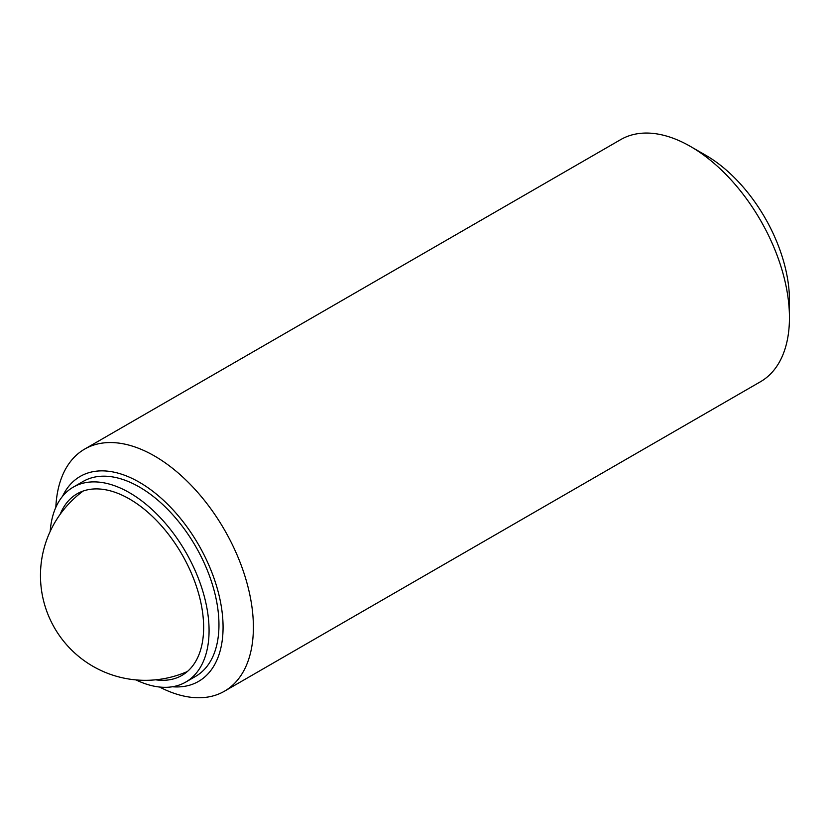 <?xml version="1.0" encoding="UTF-8"?>
<svg xmlns="http://www.w3.org/2000/svg" width="831" height="831" viewBox="0 0 831 831"><rect width="100%" height="100%" fill="white"/><g stroke="black" fill="none" stroke-linecap="round" stroke-linejoin="round"><path stroke-width="1.25" d="M789.45 317.722L789.45 300.22A118.355 68.329 60 0 0 705.768 155.272L690.603 146.526A139.785 80.711 60 0 1 789.45 317.722A139.785 80.711 60 0 1 760.5 381.72L224.443 691.215A139.785 80.711 60 0 1 159.562 687.029M55.833 507.367A139.785 80.711 60 0 1 84.658 449.093A139.785 80.711 60 0 1 192.376 486.54A139.785 80.711 60 0 1 253.393 627.218A139.785 80.711 60 0 1 224.443 691.215M62.491 496.377A118.355 68.329 60 0 1 156.238 493.978A118.355 68.329 60 0 1 223.072 627.218A118.355 68.329 60 0 1 172.401 686.759M50.192 531.404A112.528 64.963 60 0 1 73.242 487.153A112.528 64.963 60 0 1 159.957 517.308A112.528 64.963 60 0 1 209.069 630.552A112.528 64.963 60 0 1 185.77 682.064A112.528 64.963 60 0 1 135.931 679.893M73.242 487.153L83.121 481.45A112.528 64.963 60 0 1 169.836 511.595A112.528 64.963 60 0 1 218.958 624.839A112.528 64.963 60 0 1 195.649 676.351L185.77 682.064M60.144 514.358A104.841 60.528 60 0 1 77.086 493.811A104.841 60.528 60 0 1 157.869 521.899A104.841 60.528 60 0 1 203.637 627.405A104.841 60.528 60 0 1 181.927 675.406A104.841 60.528 60 0 1 155.657 679.81M84.658 449.093L620.715 139.598A139.785 80.711 60 0 1 690.603 146.526M83.193 491.028A104.841 104.841 0 0 0 187.391 671.51"/></g></svg>
